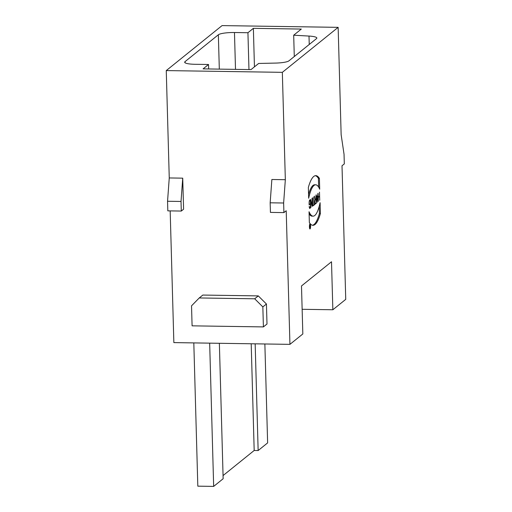 <?xml version="1.0" encoding="UTF-8"?>
<svg xmlns="http://www.w3.org/2000/svg" width="512" height="512" viewBox="0 0 512 512"><rect width="100%" height="100%" fill="white"/><g stroke="black" fill="none" stroke-linecap="round" stroke-linejoin="round"><path stroke-width="0.77" d="M309.107 213.786A39.674 9.024 90.9 0 0 312.109 216.141L313.094 216.16A39.674 9.024 90.9 0 0 320.096 202.701L320.403 213.523A48.826 11.11 -89.1 0 1 312.96 225.312A48.826 11.11 -89.1 0 1 309.357 222.56L309.05 211.738A39.674 9.024 90.9 0 0 313.094 216.16M319.213 206.349L319.418 213.51L320.403 213.523M319.418 213.51A48.826 11.11 -89.1 0 1 312.467 225.254M315.661 184.8A39.674 9.024 90.9 0 0 308.666 198.259L308.352 187.437A48.826 11.11 -89.1 0 1 315.802 175.648A48.826 11.11 -89.1 0 1 319.405 178.4L319.712 189.222A39.674 9.024 90.9 0 0 315.661 184.8L314.675 184.787A39.674 9.024 90.9 0 0 308.557 194.592M315.302 175.686A48.826 11.11 -89.1 0 1 318.413 178.387L318.662 187.155M319.405 178.4L318.413 178.387M318.317 201.331L318.086 193.306L318.278 197.107L319.526 196.083L319.501 192.147L319.731 200.243L319.539 196.448L318.202 197.466M319.098 196.435L319.539 196.448M318.291 197.466L318.4 201.338M316.525 197.05L317.178 201.779M317.197 196.218L317.638 196.224L316.627 197.05M317.28 201.786L317.638 196.224M317.338 202.202L316.218 194.835L316.576 196.723L317.664 195.834L317.907 193.453L317.235 202.202M313.914 204.749L314.624 204.237L314.637 204.602L313.299 205.69L313.914 204.819L313.773 196.832L313.997 204.749M314.189 204.589L314.637 204.602M312.723 205.907L312.576 197.811L312.806 205.907M312.173 205.85L312.045 198.246L312.275 206.342L310.726 199.898L310.944 207.437L310.63 199.405L312.051 205.85M309.222 204.512L309.85 204L309.152 204.941L309.114 203.603A3.123 0.71 -89.1 0 1 309.869 199.898A3.123 0.71 -89.1 0 1 310.528 202.445L310.592 204.762A3.123 0.71 -89.1 0 1 309.837 208.467A3.123 0.71 -89.1 0 1 309.203 206.451L309.286 206.381A2.758 0.627 90.9 0 0 309.843 208.096A2.758 0.627 90.9 0 0 310.509 204.826L310.445 202.515A2.758 0.627 90.9 0 0 309.862 200.269A2.758 0.627 90.9 0 0 309.197 203.539L309.139 204.512M309.856 204.365L309.414 204.358M315.251 199.949A1.875 0.429 90.9 0 0 314.874 201.965A1.875 0.429 90.9 0 0 315.277 203.674A1.875 0.429 90.9 0 0 315.354 203.642L316.179 202.963L316.077 199.277L315.04 199.949M315.635 199.27L316.077 199.277M315.162 199.571L316.064 198.918L316.038 194.982L316.275 203.258L315.366 204A2.24 0.512 -89.1 0 1 315.27 204.038A2.24 0.512 -89.1 0 1 314.797 202.144A2.24 0.512 -89.1 0 1 315.174 199.661L314.618 196.141L315.264 199.571M315.834 203.251L316.275 203.258M309.933 226.579L309.946 227.853L310.227 226.342L309.818 226.579M310.029 227.789L309.683 225.126L310.227 226.342M309.946 226.323L310.234 224.672L310.323 227.795M309.478 226.829A2.317 0.525 90.9 0 0 309.971 228.717A2.317 0.525 90.9 0 0 310.534 226.406A2.317 0.525 90.9 0 0 310.042 224.077A2.317 0.525 90.9 0 0 309.478 226.829M309.427 226.874A2.566 0.582 -89.1 0 1 310.042 223.834A2.566 0.582 -89.1 0 1 310.586 226.406A2.566 0.582 -89.1 0 1 309.965 228.96A2.566 0.582 -89.1 0 1 309.427 226.874M170.176 210.886L173.856 342.605L289.939 344.358L302.829 333.965L301.491 285.958L331.507 261.76L332.851 309.76L345.741 299.366L342.01 165.76L344.314 163.904L344.045 154.304L341.146 134.714L338.144 27.347L222.061 25.6L166.259 70.586L282.336 72.339L338.144 27.347M199.232 297.958L191.533 305.837L192.09 325.837L263.405 326.912L262.842 306.912L254.694 298.79L199.232 297.958L202.822 295.059L258.291 295.898L254.694 298.79M258.291 295.898L266.438 304.019L262.842 306.912M266.438 304.019L266.995 324.019L263.405 326.912M271.866 179.501L285.338 179.699L283.635 203.002L270.163 202.803L271.866 179.501M283.635 203.002L283.904 212.602L270.432 212.403L270.163 202.803M283.904 212.602L286.208 210.746L289.939 344.358M247.936 32.723L253.37 28.339L301.312 29.062L293.69 35.206L309.005 36.064A13.427 2.432 178.4 0 1 316.845 38.048A13.427 2.432 178.4 0 1 316.499 38.618L288.934 60.845A13.427 2.432 178.4 0 1 275.488 63.085L258.65 63.456L251.027 69.6L203.091 68.877L208.525 64.493L195.053 64.294A13.427 2.432 178.4 0 1 184.672 62.214A13.427 2.432 178.4 0 1 185.018 61.645L218.355 34.771A13.427 2.432 178.4 0 1 234.47 32.518L247.936 32.723L248.966 69.568M208.646 68.96L208.525 64.493M294.285 56.525L293.69 35.206M254.445 66.842L253.37 28.339M332.851 309.76L302.138 309.299M264.864 343.981L267.629 442.899L258.144 450.541L254.182 450.483L223.059 475.571M193.811 342.906L197.818 486.163L213.664 486.4L209.664 343.149M219.366 343.296L223.149 478.752L213.664 486.4M251.2 343.776L254.182 450.483M258.144 450.541L255.162 343.834M181.293 211.059L167.821 210.854L167.552 201.254L181.024 201.459L182.726 178.157L183.59 209.203L181.293 211.059L181.024 201.459M167.552 201.254L169.254 177.952L182.726 178.157M285.338 179.699L282.336 72.339M169.254 177.952L166.259 70.586M219.315 69.12L218.355 34.771M235.501 69.363L234.47 32.518M185.018 61.645L185.05 62.771M309.242 44.467L309.005 36.064M309.843 208.096L309.51 208.096M309.862 200.269L309.53 200.262"/></g></svg>
